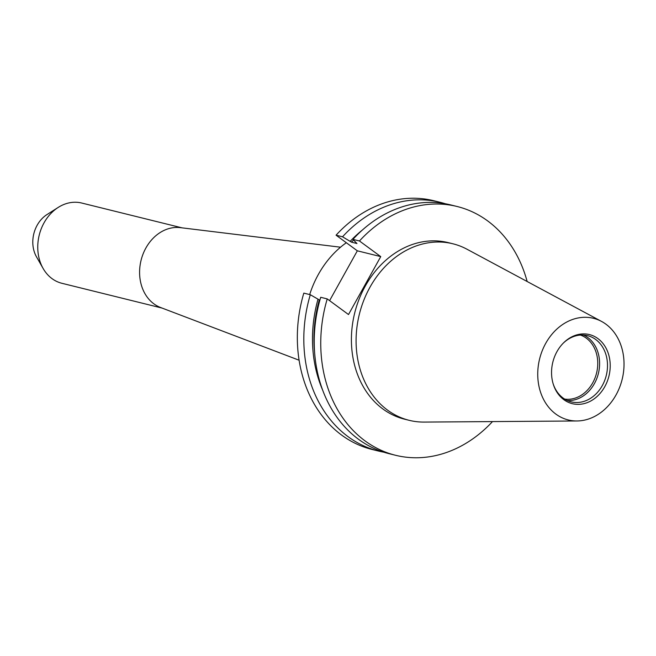 <?xml version="1.0" encoding="UTF-8"?>
<svg xmlns="http://www.w3.org/2000/svg" width="656" height="656" viewBox="0 0 656 656"><rect width="100%" height="100%" fill="white"/><g stroke="black" fill="none" stroke-linecap="round" stroke-linejoin="round"><path stroke-width="0.98" d="M576.944 420.972L424.186 422.087A90.938 73.849 -76.1 0 1 409.188 420.324A90.938 73.849 -76.1 0 1 369.976 287.213A90.938 73.849 -76.1 0 1 452.87 243.778A90.938 73.849 -76.1 0 1 466.965 249.214L601.577 321.44A52.357 42.517 -76.1 0 1 616.033 394.945A52.357 42.517 -76.1 0 1 576.944 420.972A52.357 42.517 -76.1 0 1 541.667 395.24A52.357 42.517 -76.1 0 1 545.735 343.318A52.357 42.517 -76.1 0 1 601.577 321.44M409.188 420.324L404.506 419.168A90.938 73.849 -76.1 0 1 365.294 286.057A90.938 73.849 -76.1 0 1 448.187 242.613L452.87 243.778M604.783 386.679A35.596 28.905 -76.1 0 1 576.837 404.342A35.596 28.905 -76.1 0 1 553.246 384.121A35.596 28.905 -76.1 0 1 556.985 351.583A35.596 28.905 -76.1 0 1 563.43 342.981A35.596 28.905 -76.1 0 1 601.429 341.694A35.596 28.905 -76.1 0 1 604.783 386.679M563.053 343.359A34.096 27.683 -76.1 0 1 587.596 335.667A34.096 27.683 -76.1 0 1 602.298 385.572A34.096 27.683 -76.1 0 1 571.22 401.857A34.096 27.683 -76.1 0 1 553.09 383.621M583.561 335.052A34.096 27.683 -76.1 0 1 594.402 383.621A34.096 27.683 -76.1 0 1 567.358 400.529M580.47 335.068A33.071 26.855 -76.1 0 1 592.712 382.866A33.071 26.855 -76.1 0 1 564.636 399.069M162.122 308.09L61.885 283.285A41.336 33.571 -76.1 0 1 43.116 268.46L36.506 256.873A28.643 23.263 -76.1 0 1 37.171 225.229A28.643 23.263 -76.1 0 1 46.978 214.569L58.228 207.403A41.336 33.571 -76.1 0 1 81.746 203.04L181.974 227.837M43.116 268.46A41.336 33.571 -76.1 0 1 44.067 222.786A41.336 33.571 -76.1 0 1 58.228 207.403M299.095 360.218L160.572 307.5A41.336 33.571 -76.1 0 1 145.903 247.984A41.336 33.571 -76.1 0 1 180.334 227.64L340.53 247.205M309.689 294.569A90.938 73.849 -76.1 0 1 318.357 274.446A90.938 73.849 -76.1 0 1 346.327 242.728M383.875 452.205A128.141 104.058 -76.1 0 1 378.635 451.09L372.149 449.483A128.141 104.058 -76.1 0 1 303.818 293.117L310.296 294.716L319.857 300.243M492.492 421.587A128.141 104.058 -76.1 0 1 395.568 455.28A128.141 104.058 -76.1 0 1 327.229 298.906L348.508 314.536L380.751 256.611L359.472 240.982L352.944 239.366L356.962 243.524L351.485 242.162L342.539 236.791L336.061 235.192L357.331 250.813L329.599 300.645M336.061 235.192A128.141 104.058 -76.1 0 1 433.714 200.711L440.192 202.31A128.141 104.058 -76.1 0 1 445.35 203.762M359.472 240.982A128.141 104.058 -76.1 0 1 457.125 206.501A128.141 104.058 -76.1 0 1 527.153 281.506M395.568 455.28L389.033 453.665A128.141 104.058 -76.1 0 1 320.702 297.291L327.229 298.906M352.944 239.366A128.141 104.058 -76.1 0 1 450.59 204.885L457.125 206.501M314.601 352.321A118.851 96.514 -76.1 0 1 319.242 300.087M351.485 242.162A118.851 96.514 -76.1 0 1 353.535 240.055M322.752 390.353A120.614 97.949 -76.1 0 1 318.012 299.185M350.247 241.26A120.614 97.949 -76.1 0 1 362.432 229.977M378.635 451.09A128.141 104.058 -76.1 0 1 310.296 294.716M342.539 236.791A128.141 104.058 -76.1 0 1 440.192 202.31M357.331 250.813L380.751 256.611"/></g></svg>
